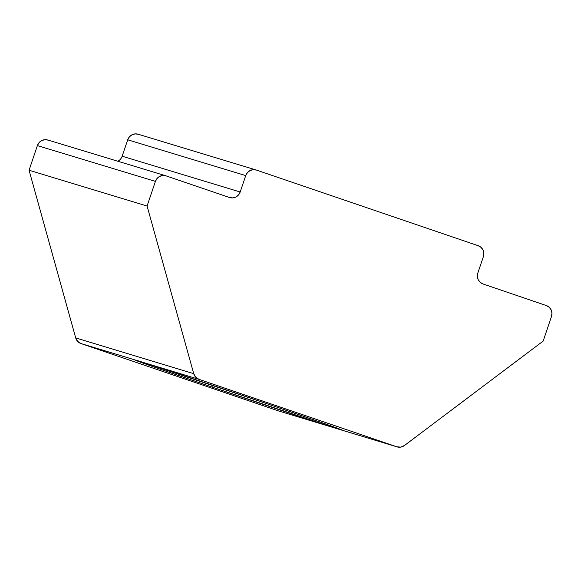 <?xml version="1.0" encoding="UTF-8"?>
<svg xmlns="http://www.w3.org/2000/svg" width="581" height="581" viewBox="0 0 581 581"><rect width="100%" height="100%" fill="white"/><g stroke="black" fill="none" stroke-linecap="round" stroke-linejoin="round"><path stroke-width="0.87" d="M211.789 386.961L212.806 385.392L211.789 386.961L333.683 427.667A109.388 0.937 18.7 0 1 211.789 386.961A109.388 0.937 18.7 0 1 135.271 360.097A109.388 0.937 18.7 0 1 135.939 360.22L153.144 366.713L211.789 386.961M336.537 428.509L278.735 411.007L80.991 343.567L199.022 379.349L396.772 446.789L336.537 428.509M265.975 403.388A109.388 0.937 18.7 0 1 342.492 430.238A109.388 0.937 18.7 0 1 341.824 430.129L324.619 423.636L265.975 403.388L144.073 362.689A109.388 0.937 18.7 0 1 265.975 403.388M341.584 430.063L397.034 446.876A8.664 8.366 -73.1 0 0 404.42 445.525L543.155 341.091L551.492 316.471A8.664 8.366 -73.1 0 0 546.343 305.562L482.978 283.956A8.664 8.366 -73.1 0 1 477.829 273.048L483.385 256.635L483.85 253.287L483.029 250.041L481.061 247.383L478.243 245.727L256.439 170.08L253.2 169.667L250.026 170.574L247.412 172.651L245.741 175.585L240.185 191.999L122.155 156.216L127.711 139.803L245.741 175.585L240.185 191.999L238.522 194.933L235.901 197.01L232.734 197.91L229.488 197.504L166.115 175.89L162.876 175.484L159.702 176.384L157.081 178.461L155.417 181.395L147.08 206.015L193.727 373.67L75.697 337.888L29.05 170.233L147.08 206.015L29.05 170.233L37.38 145.613L155.417 181.395L147.08 206.015L193.727 373.67L195.688 377.185L199.022 379.349L396.772 446.789L400.73 447.109L404.42 445.525L543.155 341.091L551.492 316.471L551.95 313.13L551.137 309.876L549.168 307.226L546.343 305.562L482.978 283.956L480.153 282.293L478.185 279.643L477.371 276.389L477.829 273.048L483.385 256.635A8.664 8.366 -73.1 0 0 478.243 245.727L256.439 170.08A8.664 8.366 -73.1 0 0 256.177 169.993L138.147 134.211A8.664 8.366 106.9 0 0 127.711 139.803L122.155 156.216L240.185 191.999A8.664 8.366 -73.1 0 1 229.488 197.504L166.115 175.89A8.664 8.366 -73.1 0 0 165.854 175.803L47.816 140.021A8.664 8.366 106.9 0 0 37.38 145.613L29.05 170.233L75.697 337.888L77.658 341.403L80.991 343.567L278.735 411.007A8.664 8.366 106.9 0 0 279.003 411.094L334.46 427.906M138.409 134.298L135.162 133.891L131.996 134.792L129.374 136.869L127.711 139.803L245.741 175.585A8.664 8.366 -73.1 0 1 256.177 169.993M117.87 161.227L117.834 161.249A8.664 8.366 106.9 0 0 122.155 156.216M48.085 140.108L44.839 139.701L41.665 140.602L39.05 142.679L37.38 145.613L155.417 181.395A8.664 8.366 -73.1 0 1 165.854 175.803M144.052 362.682L199.022 379.349A8.664 8.366 -73.1 0 1 193.727 373.67L75.697 337.888A8.664 8.366 106.9 0 0 80.991 343.567L135.939 360.22M137.174 360.518L141.248 361.76M333.683 427.667L278.735 411.007M397.034 446.876A8.664 8.366 -73.1 0 1 396.772 446.789L334.54 427.928"/></g></svg>
